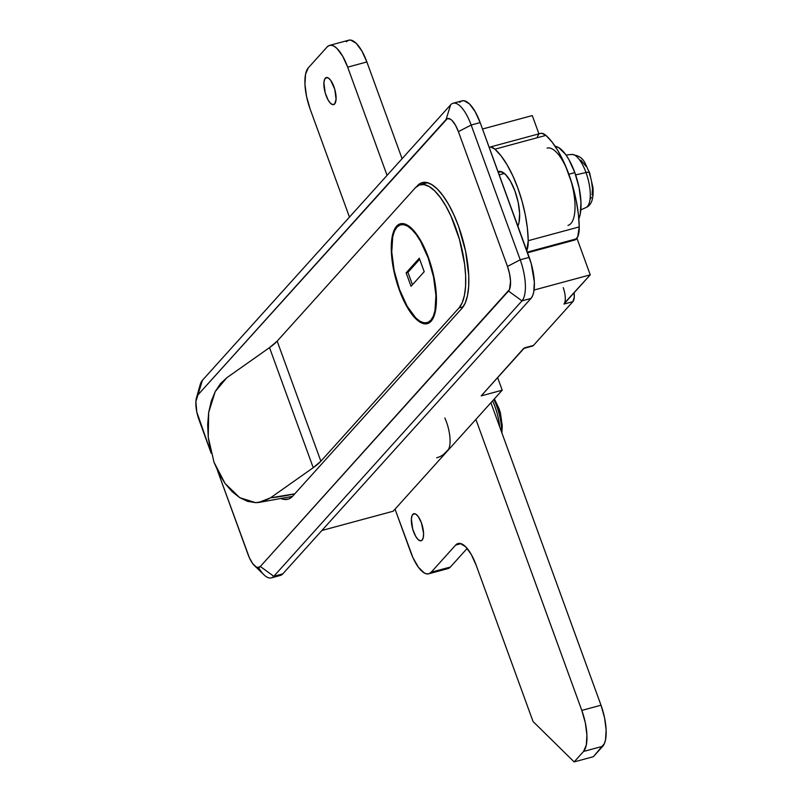 <?xml version="1.0" encoding="UTF-8"?>
<svg xmlns="http://www.w3.org/2000/svg" width="802" height="802" viewBox="0 0 802 802"><rect width="100%" height="100%" fill="white"/><g stroke="black" fill="none" stroke-linecap="round" stroke-linejoin="round"><path stroke-width="1.2" d="M518.593 224.189L517.28 224.55L518.593 224.189M532.628 346.023L524.448 347.878L481.2 395.877L502.212 390.193L393.16 511.225L321.883 530.493L393.16 511.225L502.212 390.193L497.641 377.632L502.212 390.193L481.2 395.877L523.626 348.459M459.616 102.395L461.671 100.952L464.067 100.741L469.531 103.989L475.185 111.668L480.167 122.596L531.215 263.547L534.353 282.083L533.721 292.108L532.588 295.808L530.974 298.434L282.795 573.871L280.319 575.455M292.77 496.077L461.992 308.279L465.23 303.036L467.486 295.627L468.679 286.364L468.749 275.577L465.591 251.186L458.493 226.154L453.782 214.605L448.529 204.299L442.935 195.638L437.22 188.941L431.596 184.49L426.283 182.435L421.491 182.866L417.391 185.753A66.716 24.24 74.9 0 1 422.273 182.605A66.716 24.24 74.9 0 1 460.929 233.332A66.716 24.24 74.9 0 1 461.992 308.279L292.77 496.077A66.716 24.24 74.9 0 1 287.888 499.225A66.716 24.24 74.9 0 1 281.552 498.784L283.878 499.405L288.68 498.974L292.77 496.077M418.063 185.573L417.391 185.753L418.063 185.573M247.998 554.372L217.553 470.704L249.412 557.841L252.67 563.525L256.069 566.874L257.663 567.485L260.329 566.493A20.02 7.268 74.9 0 1 254.455 565.611A20.02 7.268 74.9 0 1 247.998 554.372M453.06 103.257L462.062 100.821A33.363 12.12 -105.1 0 1 480.167 122.596L471.165 125.032L458.403 131.638L471.165 125.032L520.227 259.808L507.465 266.414L458.403 131.638A20.02 7.268 74.9 0 0 446.072 119.518L450.624 104.831A33.363 12.12 74.9 0 1 453.06 103.257A33.363 12.12 74.9 0 1 471.165 125.032L480.167 122.596L529.22 257.372L520.227 259.808L471.165 125.032A33.363 12.12 -105.1 0 0 450.624 104.831L202.435 380.268L450.624 104.831L446.072 119.518L197.893 394.955A20.02 7.268 74.9 0 0 196.47 397.812A20.02 7.268 74.9 0 0 198.946 419.596L211.187 453.24L196.811 412.088L195.888 401.531L197.893 394.955L447.305 118.646L450.333 119.137L452.027 120.47L455.416 125.082L458.403 131.638L507.465 266.414L509.591 273.923L510.543 281.241L509.481 289.482L260.329 566.493L508.508 291.056L521.972 300.87L530.974 298.434A33.363 12.12 -105.1 0 0 529.22 257.372L520.227 259.808A33.363 12.12 74.9 0 1 521.972 300.87L530.974 298.434L282.795 573.871L273.793 576.307A33.363 12.12 74.9 0 1 271.347 577.881A33.363 12.12 74.9 0 1 258.495 567.505M199.107 391.045A33.363 12.12 74.9 0 1 202.435 380.268A33.363 12.12 -105.1 0 0 200.069 385.04L196.47 397.812M271.347 577.881L280.349 575.445A33.363 12.12 -105.1 0 0 282.795 573.871L273.793 576.307L521.972 300.87A33.363 12.12 -105.1 0 0 520.227 259.808L507.465 266.414A20.02 7.268 74.9 0 1 508.508 291.056L521.972 300.87L273.793 576.307L260.329 566.493L273.793 576.307A33.363 12.12 -105.1 0 1 263.998 574.833L254.455 565.611M197.893 394.955L202.435 380.268L197.893 394.955M482.513 129.022L532.277 115.568L538.934 133.844L532.277 115.568L482.513 129.022M576.939 238.264L590.252 274.845L534.072 290.033L590.252 274.845L576.939 238.264M564.578 303.006L590.252 274.845L563.936 304.058L572.929 301.622L574.272 297.241L574.082 292.71M574.092 292.79A13.343 4.852 -105.1 0 1 572.929 301.622L533.45 345.441A13.343 4.852 -105.1 0 1 532.478 346.073L523.475 348.509A13.343 4.852 74.9 0 0 524.448 347.878L533.45 345.441L572.929 301.622L563.936 304.058A13.343 4.852 74.9 0 0 563.235 287.637M430.794 320.289A50.706 18.416 74.9 0 1 427.085 322.685A50.706 18.416 74.9 0 1 397.702 284.139A50.706 18.416 74.9 0 1 396.9 227.177A50.706 18.416 74.9 0 1 400.609 224.781A50.706 18.416 74.9 0 1 429.992 263.337A50.706 18.416 74.9 0 1 430.794 320.289L427.677 322.494L424.037 322.815L419.997 321.261L415.727 317.873L407.135 306.204L399.556 289.592L394.163 270.565L391.757 252.028L392.719 236.79L394.444 231.166L396.9 227.177L400.018 224.971L403.657 224.65L407.697 226.214L411.967 229.603L416.318 234.685L420.569 241.262L428.138 257.873L433.531 276.901L435.937 295.447L434.975 310.685L433.26 316.309L430.794 320.289M427.085 322.685L428.88 322.193A50.706 18.416 -105.1 0 0 431.346 320.97L428.829 322.214M401.271 223.638A51.709 18.787 -105.1 0 0 398.363 225.773L396.569 226.254A51.709 18.787 74.9 0 1 400.348 223.818A51.709 18.787 74.9 0 1 430.313 263.126A51.709 18.787 74.9 0 1 431.125 321.211L433.641 317.141L435.386 311.407L436.368 295.868L433.922 276.961L428.418 257.562L420.699 240.62L411.937 228.73L407.576 225.272L403.456 223.678L399.747 224.009L396.569 226.254L394.053 230.324L392.308 236.059L391.386 243.247L391.326 251.597L393.772 270.505L399.276 289.903L406.995 306.845L415.767 318.745L420.118 322.193L424.238 323.787L427.957 323.457L431.125 321.211A51.709 18.787 74.9 0 1 427.346 323.647A51.709 18.787 74.9 0 1 397.391 284.339A51.709 18.787 74.9 0 1 396.569 226.254L398.363 225.773A51.709 18.787 -105.1 0 0 398.153 226.014L398.363 225.773M415.306 187.818L419.326 184.991L424.027 184.57L429.23 186.575L434.744 190.946L440.338 197.503L445.822 205.994L450.975 216.089L459.496 239.517L464.619 264.209L465.641 275.848L465.571 286.414L464.398 295.497L462.193 302.755L459.015 307.898L320.87 461.21L277.171 341.141L415.306 187.818L277.171 341.141L269.522 347.617L226.786 377.762L269.522 347.617L313.221 467.696L320.87 461.21L459.015 307.898L463.185 306.775L459.015 307.898A65.383 23.749 74.9 0 0 457.982 234.445A65.383 23.749 74.9 0 0 420.098 184.741A65.383 23.749 74.9 0 0 415.306 187.818M214.004 462.233L218.986 473.591L225.081 483.496L232.109 491.646L239.758 497.691L247.698 501.4L255.688 502.664L263.347 501.461L270.485 497.841A100.08 21.293 -20 0 0 294.825 493.801L270.485 497.841L313.221 467.696L270.485 497.841L258.535 502.503L255.688 502.664L239.758 497.691L225.081 483.496L214.004 462.233L208.239 437.22L208.69 412.398L215.227 391.556L226.786 377.762L220.49 383.617L215.227 391.556L211.247 401.231L208.69 412.398L207.678 424.529L208.239 437.22L210.385 449.982M320.87 461.21A66.716 14.195 -20 0 1 313.221 467.696L269.522 347.617A66.716 14.195 160 0 0 277.171 341.141L320.87 461.21M426.042 323.296L424.338 322.865A51.709 18.787 -105.1 0 0 428.228 323.346M401.812 224.49L405.461 224.159M405.16 224.119A50.706 18.416 -105.1 0 0 402.414 224.299L400.609 224.781M419.687 259.307L407.927 272.349L412.449 284.75L407.927 272.349L406.133 272.84L411.035 286.314L424.198 271.708L411.035 286.314L406.133 272.84L407.927 272.349L419.687 259.307M419.296 258.234L424.198 271.708L419.296 258.234L406.133 272.84L419.296 258.234M325.301 78.215A14.015 5.093 74.9 0 1 326.334 77.553A14.015 5.093 74.9 0 1 334.444 88.21A14.015 5.093 74.9 0 1 334.675 103.949L336.078 99.348L334.775 89.293L330.675 80.29L328.289 77.944L326.163 77.604L324.63 79.318L323.898 82.817L325.201 92.872L328.128 100.049L330.504 103.278L332.8 104.641L334.675 103.949A14.015 5.093 74.9 0 1 333.642 104.611A14.015 5.093 74.9 0 1 325.532 93.954A14.015 5.093 74.9 0 1 325.301 78.215L327.547 77.614L325.301 78.215M412.789 514.383A14.015 5.093 74.9 0 1 413.812 513.721A14.015 5.093 74.9 0 1 421.932 524.368A14.015 5.093 74.9 0 1 422.153 540.107L423.306 537.45L423.576 533.24L421.421 522.864L418.153 516.458L415.767 514.112L413.652 513.771L412.108 515.486L411.386 518.984L412.679 529.029L415.616 536.217L417.992 539.445L420.288 540.809L422.153 540.107A14.015 5.093 74.9 0 1 421.13 540.769A14.015 5.093 74.9 0 1 413.01 530.122A14.015 5.093 74.9 0 1 412.789 514.383L415.035 513.771L412.789 514.383M349.461 217.101L310.073 108.882L306.524 96.37L304.94 84.17L305.572 74.145L308.319 67.819L327.126 46.957L329.171 45.503L331.567 45.293L334.223 46.316L337.04 48.551L342.695 56.22L347.677 67.147L387.065 175.367L347.677 67.147L366.875 61.954L347.677 67.147A33.363 12.12 74.9 0 0 329.562 45.383A33.363 12.12 74.9 0 0 327.126 46.957L308.319 67.819A33.363 12.12 74.9 0 0 310.073 108.882L349.461 217.101M428.759 573.791L447.957 568.598A33.363 12.12 -105.1 0 0 450.403 567.024L431.195 572.217L455.636 545.089A33.363 12.12 74.9 0 1 458.082 543.515A33.363 12.12 74.9 0 1 476.188 565.29L533.049 721.509L574.142 761.9L583.545 751.464A33.363 12.12 74.9 0 0 581.801 710.402L585.35 722.923L586.934 735.113L586.292 745.138L583.545 751.464L602.753 746.271A33.363 12.12 -105.1 0 0 600.999 705.209L490.914 402.734L600.999 705.209L581.801 710.402L475.887 419.406L581.801 710.402L600.999 705.209L604.558 717.73L606.132 729.93L605.5 739.945L604.367 743.654L593.35 756.707L602.753 746.271L583.545 751.464L574.142 761.9L593.35 756.707L574.142 761.9L533.049 721.509L476.188 565.29L471.205 554.362L465.551 546.683L460.087 543.425L457.691 543.646L455.636 545.089L460.98 543.646L455.636 545.089L431.195 572.217A33.363 12.12 74.9 0 1 428.759 573.791A33.363 12.12 74.9 0 1 410.644 552.017L395.035 509.13L413 557.791L418.423 567.275L424.098 572.849L426.754 573.881L429.15 573.661L431.195 572.217L450.403 567.024L467.155 548.428L450.403 567.024L447.927 568.608M402.083 158.696L366.875 61.954L402.083 158.696M443.396 454.574L448.609 449.32M346.324 41.764L348.379 40.311L350.775 40.1L356.238 43.358L361.892 51.027L366.875 61.954A33.363 12.12 -105.1 0 0 348.77 40.19L329.562 45.383M444.839 417.982A23.348 8.481 74.9 0 1 447.686 450.704A150.124 54.536 74.9 0 1 436.699 457.792M527.556 252.78L574.543 240.079A26.687 9.694 -105.1 0 0 576.498 238.816L527.315 252.119L576.498 238.816A26.687 9.694 -105.1 0 0 579.234 226.906A67.137 24.391 -105.1 0 0 545.931 135.388A26.687 9.694 -105.1 0 0 540.548 133.413L489.541 147.207A26.687 9.694 74.9 0 1 494.924 149.182L545.931 135.388L494.924 149.182A67.137 24.391 74.9 0 1 528.227 240.7L579.234 226.906L528.227 240.7A26.687 9.694 74.9 0 1 526.754 250.585M537.37 136.601L538.593 134.666M540.117 133.553L541.891 133.302L545.931 135.388L552.057 142.034L558.082 150.997L563.756 161.884L568.829 174.224L573.069 187.478L576.307 201.071L578.392 214.405L579.234 226.906L577.721 236.881L574.974 239.928L573.199 240.179M489.11 147.347L490.884 147.097L494.924 149.182L501.049 155.829L507.075 164.791L512.749 175.678L517.821 188.019L522.062 201.272L525.3 214.856L527.385 228.199L528.227 240.7L526.713 250.675M517.851 226.134L519.044 222.415L519.616 213.392L518.192 202.405L514.994 191.147L510.513 181.312L505.43 174.405L500.508 171.468L498.072 171.778A30.025 10.907 74.9 0 1 498.704 171.548A30.025 10.907 74.9 0 1 515.305 191.989A30.025 10.907 74.9 0 1 517.851 226.134M498.323 172.47L501.31 171.668L498.323 172.47M574.823 172.6A40.03 14.546 -105.1 0 0 555.144 146.325L558.693 147.598L565.49 154.285L568.849 159.488L574.823 172.6L579.084 187.618L580.979 202.254L580.227 214.284L578.823 218.826A40.03 14.546 -105.1 0 0 574.823 172.6L568.829 174.224L574.823 172.6M547.094 148.099A40.03 14.546 74.9 0 1 568.829 174.224A40.03 14.546 74.9 0 1 567.996 225.392M571.044 154.555A27.549 10.005 74.9 0 1 586.011 172.53L575.635 174.896L586.011 172.53A27.549 10.005 -105.1 0 0 571.636 154.445C585.069 156.36 584.508 163.548 589.52 172.55A6.677 1.424 -20 0 1 589.249 173.212L590.503 177.092M589.52 172.55L592.969 187.648C593.781 198.716 591.455 205.342 585.991 207.538A27.549 10.005 -105.1 0 0 586.011 172.53A6.677 1.424 -20 0 1 589.52 172.54A6.677 1.424 160 0 0 586.011 172.53A27.549 10.005 74.9 0 1 586.322 207.367M580.808 160.129L586.122 166.355M591.485 181.072L592.477 188.731L592.077 195.026M591.365 197.352L590.352 199.006M571.224 181.633L566.001 167.297M501.621 432.168A30.396 11.048 -105.1 0 0 496.909 406.654A30.396 11.048 74.9 0 1 501.621 432.168M499.676 426.814A31.689 11.509 -105.1 0 0 492.588 400.87M501.902 432.95L502.252 425.862L500.438 413L499.034 408.579A53.373 11.358 160 0 0 496.909 406.654A53.373 11.358 -20 0 1 499.034 408.579A53.373 11.358 -20 0 1 499.175 409.762A52.471 51.097 -41 0 1 500.217 412.96M493.852 399.476A30.396 11.048 74.9 0 1 496.909 406.654M517.521 225.212L518.323 224.991M499.195 174.876L504.398 173.463M292.499 496.378L258.725 502.483M427.576 182.716L420.098 184.741M566.022 155.027L571.636 154.445M580.848 209.873L585.991 207.538M499.034 408.579L494.363 398.895"/></g></svg>
